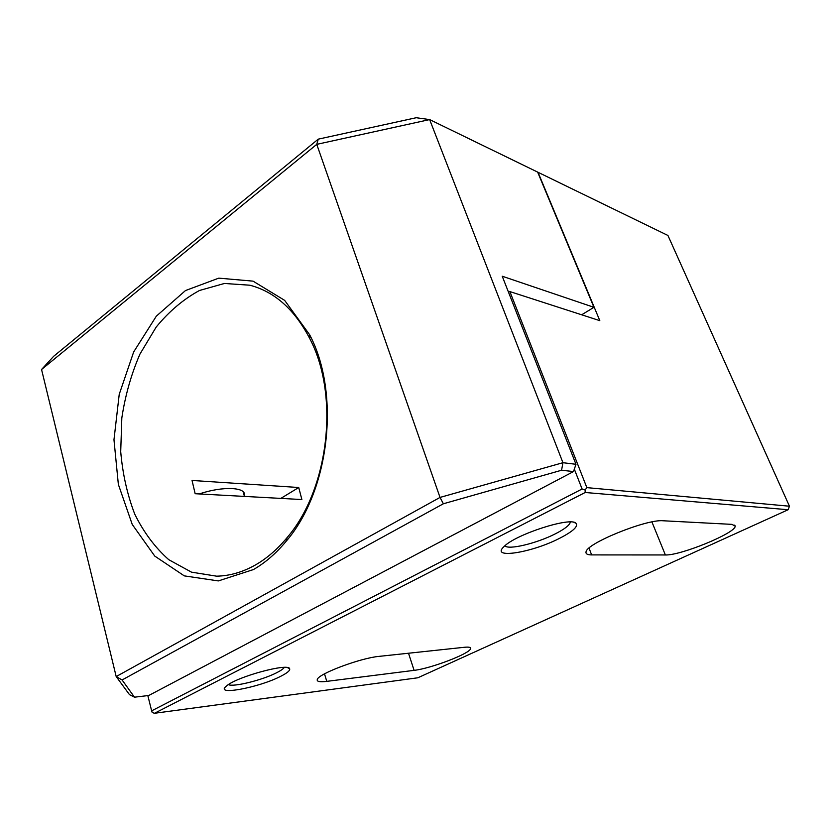 <?xml version="1.0" encoding="UTF-8"?>
<svg xmlns="http://www.w3.org/2000/svg" width="831" height="831" viewBox="0 0 831 831"><rect width="100%" height="100%" fill="white"/><g stroke="black" fill="none" stroke-linecap="round" stroke-linejoin="round"><path stroke-width="1.25" d="M789.45 506.214L667.937 235.474L538.021 172.287L599.816 320.662L509.881 291.577L586.852 487.631L789.45 506.214L788.141 509.725L585.18 492.492L585.128 489.978L582.095 489.002L151.647 710.848L152.198 712.51L154.504 713.278L585.18 492.492M593.936 307.314L537.647 172.1L429.637 119.581L562.94 462.701L575.976 464.29L502.236 276.224L593.936 307.314L581.669 314.793M244.034 496.387L244.252 495.66C247.056 487.143 222.937 485.855 199.305 493.946M280.868 498.392L298.734 487.506L192.044 480.453L195.15 493.718L301.882 499.545L298.734 487.506M573.494 471.561L561.579 470.232L443.37 503.773L122.095 679.966L134.487 697.188L148.791 695.485L573.494 471.561L574.325 469.141L582.095 489.002M147.835 695.599L151.647 710.848M586.852 487.631L585.128 489.978M509.881 291.577L508.406 291.951M154.504 713.278L417.837 677.784L788.141 509.725M559.17 538.519C572.954 531.487 578.542 526.387 575.945 523.218C570.544 516.695 515.771 534.364 504.22 546.403C489.563 559.377 531.019 552.958 559.17 538.519M280.452 676.434C287.235 673.027 290.299 670.461 289.645 668.737C288.741 662.66 236.555 676.787 226.52 685.99C213.577 696.056 258.618 687.736 280.452 676.434M326.77 681.368C319.603 682.22 316.455 681.545 317.338 679.332C318.865 673.577 360.934 657.903 379.123 656.365L464.332 647.287C468.933 646.819 471.011 647.307 470.564 648.741C469.712 653.696 430.676 668.571 414.098 670.357L326.77 681.368L324.516 673.858M591.641 554.911C587.475 554.89 585.606 553.903 586.042 551.961C585.938 543.64 646.57 518.928 663.148 520.767L731.986 524.371L735.206 526.158C735.778 533.055 680.496 555.679 665.371 554.963L591.641 554.911L589.023 548.117M416.238 117.722L429.637 119.581L316.756 144.355L41.55 369.504L116.195 676.569L440.025 497.426L316.756 144.355L318.263 139.151L416.238 117.722M41.55 369.504L53.662 356.291L318.263 139.151M255.657 564.831C266.98 558.297 277.45 549.239 287.069 537.647C329.003 489.137 339.713 395.338 309.786 338.622C294.548 309.433 274.552 291.629 249.819 285.21L224.443 283.464L199.482 290.486C183.495 299.181 169.057 311.376 156.186 327.071L139.951 354.079C131.246 374.21 125.211 395.514 121.825 417.983L120.713 451.669C122.624 473.94 127.32 494.809 134.809 514.285C143.825 532.484 155.137 547.619 168.755 559.689L191.494 572.154L216.6 576.174C229.751 575.925 242.766 572.144 255.657 564.831M574.325 469.141L575.976 464.29M253.465 569.547C265.193 562.805 276.058 553.436 286.041 541.417C329.585 491.142 340.731 393.52 309.631 334.727L284.649 300.365L253.05 281.138L218.761 278.146L185.479 290.559L156.332 316.164L133.687 351.918L119.228 394.351L113.972 439.765L118.355 484.39L132.233 524.423L154.753 556.084L184.295 575.873L218.335 580.921L253.465 569.547M443.37 503.773L440.025 497.426L562.94 462.701L561.579 470.232M134.487 697.188L129.48 694.643L116.195 676.569L122.095 679.966M228.432 684.609C233.127 687.362 262.284 680.132 276.484 672.819C280.722 670.7 283.319 668.893 284.275 667.418M504.936 545.759C508.094 550.236 536.452 543.464 555.025 533.99C564.02 529.44 569.079 525.639 570.222 522.585L570.315 521.993M665.371 554.963L651.92 521.941M414.098 670.357L408.52 653.239M309.786 338.622L309.631 334.727M287.069 537.647L286.041 541.417M735.206 526.158L734.749 525.099M470.564 648.741L470.18 647.619M243.099 491.734L244.252 495.66M287.557 667.646L289.645 668.737M569.993 521.993L570.222 522.585M573.93 522.356L575.945 523.218"/></g></svg>
